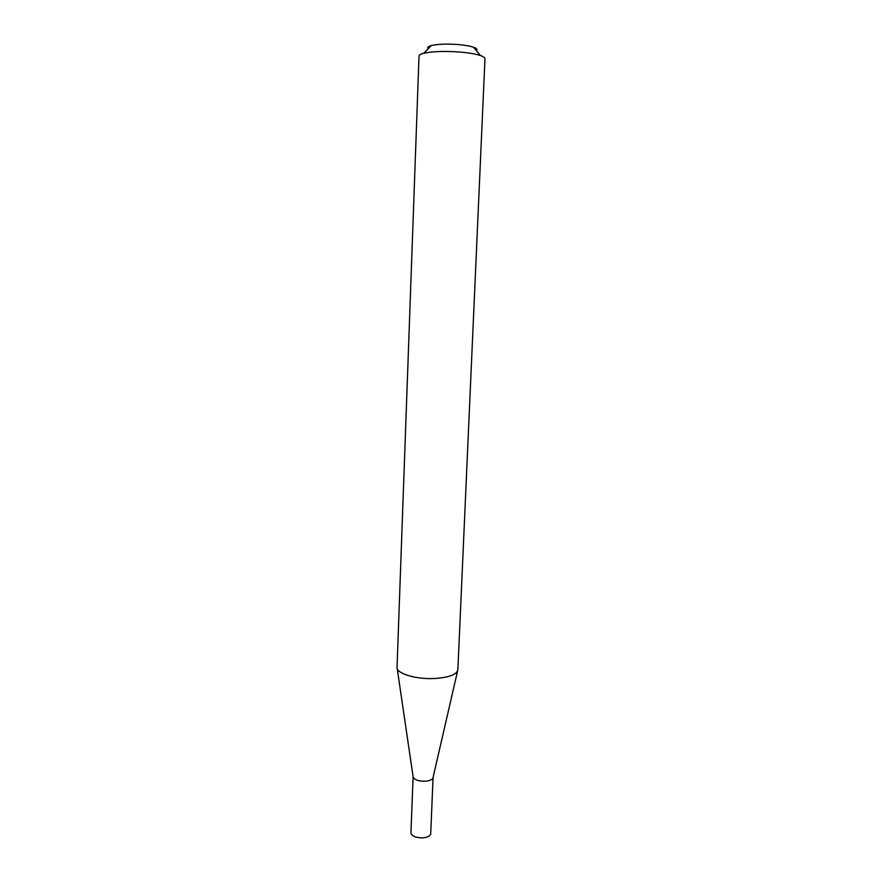 <?xml version="1.0" encoding="UTF-8"?>
<svg xmlns="http://www.w3.org/2000/svg" width="882" height="882" viewBox="0 0 882 882"><rect width="100%" height="100%" fill="white"/><g stroke="black" fill="none" stroke-linecap="round" stroke-linejoin="round"><path stroke-width="1.32" d="M425.267 781.232C418.145 781.232 414.088 779.743 413.107 776.755L410.935 832.884C411.795 836.224 415.808 837.878 422.974 837.845C427.737 837.349 430.317 835.96 430.725 833.677L433.062 777.549C432.577 779.578 429.986 780.802 425.267 781.232M434.33 678.523C415.731 679.471 396.172 673.429 397.032 667.321L419.016 56.051C419.082 54.993 420.659 54.067 423.757 53.273C432.544 51.354 444.671 50.947 460.128 52.06C468.981 52.832 475.762 54 480.47 55.544C483.49 56.591 484.99 57.639 484.968 58.697L457.868 669.758C456.744 674.642 448.905 677.563 434.33 678.523M428.244 48.697C426.998 47.496 428.024 46.437 431.342 45.533C437.924 44.056 446.931 43.725 458.375 44.574C464.957 45.158 470.007 46.04 473.535 47.231C476.765 48.4 477.702 49.524 476.368 50.627M413.107 776.755L397.209 668.512M431.342 45.533L423.757 53.273M473.535 47.231L480.47 55.544M433.051 777.56L457.593 670.937"/></g></svg>
